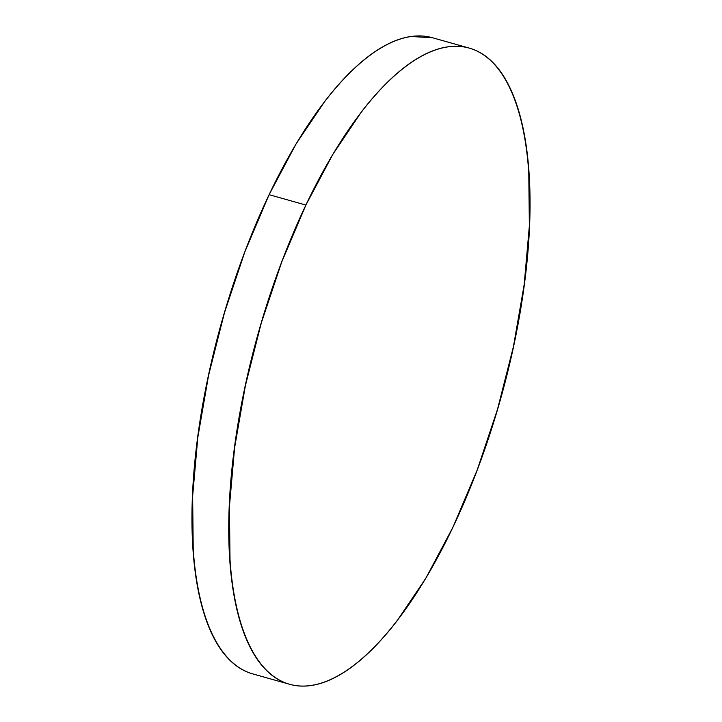 <?xml version="1.0" encoding="UTF-8"?>
<svg xmlns="http://www.w3.org/2000/svg" width="722" height="722" viewBox="0 0 722 722"><rect width="100%" height="100%" fill="white"/><g stroke="black" fill="none" stroke-linecap="round" stroke-linejoin="round"><path stroke-width="1.08" d="M469.119 48.076L432.325 37.697A330.523 125.447 105.8 0 0 269.098 194.687A330.523 125.447 105.8 0 0 252.88 673.924L289.675 684.303A330.523 125.447 -74.2 0 1 305.884 205.057L269.098 194.687L305.884 205.057A330.523 125.447 -74.2 0 1 469.119 48.076A330.523 125.447 -74.2 0 1 452.902 527.313A330.523 125.447 -74.2 0 1 289.675 684.303M452.902 527.313L477.098 470.302L497.53 409.275L513.432 346.605L524.172 284.685L529.361 225.896L528.775 172.495C527.62 155.772 525.508 140.456 522.457 126.54C519.407 112.623 515.463 100.376 510.634 89.79C505.806 79.212 500.193 70.503 493.776 63.671C487.359 56.83 480.274 52.002 472.513 49.168C464.76 46.343 456.475 45.567 447.676 46.858C438.877 48.139 429.725 51.461 420.222 56.812C410.71 62.164 401.035 69.447 391.189 78.662C381.342 87.867 371.514 98.833 361.704 111.549L332.905 154.237L305.884 205.057L281.697 262.077L261.256 323.095L245.363 385.774L234.614 447.694L229.434 506.483L230.011 559.884C231.175 576.598 233.278 591.923 236.338 605.839C239.388 619.756 243.323 632.003 248.151 642.58C252.98 653.166 258.602 661.866 265.019 668.707C271.427 675.539 278.521 680.377 286.273 683.202C294.034 686.035 302.31 686.803 311.11 685.521C319.909 684.23 329.061 680.918 338.573 675.566C348.076 670.215 357.751 662.931 367.597 653.717C377.444 644.502 387.272 633.537 397.082 620.821L425.89 578.141L452.902 527.313M432.595 37.77L410.89 36.479C402.091 37.77 392.939 41.082 383.427 46.434C373.924 51.785 364.249 59.069 354.403 68.283C344.556 77.498 334.728 88.463 324.918 101.179L296.11 143.858L269.098 194.687L244.902 251.698L224.47 312.725L208.568 375.395L197.828 437.315L192.639 496.104L193.225 549.505C194.38 566.228 196.492 581.544 199.543 595.46C202.593 609.377 206.537 621.624 211.365 632.21C216.194 642.788 221.807 651.497 228.224 658.329C234.641 665.17 241.726 669.998 249.487 672.832"/></g></svg>
